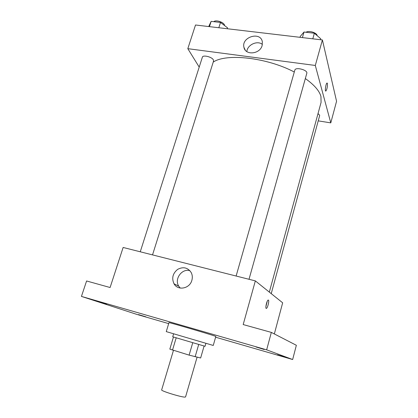 <?xml version="1.0" encoding="UTF-8"?>
<svg xmlns="http://www.w3.org/2000/svg" width="418" height="418" viewBox="0 0 418 418"><rect width="100%" height="100%" fill="white"/><g stroke="black" fill="none" stroke-linecap="round" stroke-linejoin="round"><path stroke-width="0.63" d="M173.46 350.362L161.656 389.91C160.585 390.851 181.083 397.215 184.861 397.1L185.555 396.943L197.077 357.223M192.735 342.76L189.114 355.122L169.828 349.119L173.454 337.018M204.094 346.041L200.645 357.986L189.114 355.122M198.702 344.5L195.122 356.81M205.902 343.293L205.039 346.287L172.718 336.772L173.611 333.789M176.177 337.849L172.524 350.075M212.208 345.143L213.253 345.446L215.829 336.453L214.815 336.051C208.629 333.851 167.456 321.829 168.976 322.659L166.265 331.615L212.208 345.143M97.687 301.294L106.627 304.032L97.687 301.294M256.051 346.997L264.218 349.495L256.051 346.997M277.479 354.819L284.324 356.899L277.479 354.819M138.462 314.582L145.866 316.834L138.462 314.582M215.61 337.211L292.657 359.527L266.653 349.84L81.437 296.414L136.999 314.446L168.684 323.621M274.339 333.945L282.662 302.804L255.341 280.891L243.187 324.561L271.339 332.399L296.352 345.278L292.657 359.527M271.339 332.399L266.653 349.84M255.341 280.891L123.132 247.461L110.101 287.516L86.589 280.974L81.437 296.414M191.857 280.353C189.72 288.723 177.849 290.965 174.029 283.796C171.511 278.21 172.723 273.398 177.666 269.364C183.256 266.465 187.766 267.525 191.193 272.531C192.416 274.966 192.641 277.573 191.857 280.353M268.424 300.067C269.422 300.552 267.734 307.768 266.491 308.338C264.939 309.466 266.621 300.782 268.095 300.077L268.424 300.067M267.227 301.331L265.879 306.692M180.242 288.07L178.752 286.199C174.045 279.12 181.893 268.22 189.903 270.665M305.333 78.563C314.122 84.776 319.326 90.732 320.946 96.433L321.071 102.405L269.328 292.109M213.227 62.089C226.363 53.102 266.83 57.506 294.293 72.016M249.013 279.287L306.796 73.343C308.061 70.041 295.474 66.661 294.831 70.125L236.123 276.032M318.02 113.576L319.618 115.185L319.634 115.681L271.235 293.635M140.255 251.793L202.369 57.188C202.845 54.664 211.936 56.869 213.363 59.863L213.561 61.018L152.528 254.896M318.223 120.859L330.784 122.876L315.303 65.459L187.813 48.671L199.208 67.105M187.813 48.671L195.514 24.996L322.403 39.956L336.563 101.26L330.784 122.876M322.403 39.956L315.303 65.459M262.117 45.572C259.954 54.293 245.199 55.604 243.929 47.286C241.228 36.909 260.811 31.094 262.352 41.904L262.117 45.572M327.111 83.025L327.409 83.475C327.571 86.583 327.069 89.102 325.909 91.019C324.671 91.997 325.763 83.647 326.954 83.067L327.409 83.475C327.566 86.583 327.069 89.102 325.904 91.019L325.747 91.061M246.855 51.607C247.242 44.862 257.263 40.165 262.384 44.376M320.501 39.731L320.768 38.785L314.373 33.226L304.001 32.034L300.286 36.376L300.019 37.317M314.373 33.226L312.795 38.822M304.001 32.034L302.413 37.599M306.091 32.275C308.604 30.206 316.708 32.614 317.163 35.561L317.184 35.671M227.267 28.743L227.549 27.844L220.505 22.447L211.132 21.37L208.723 26.553M220.505 22.447L218.828 27.745M211.132 21.37L209.444 26.642M213.87 21.684C215.536 19.636 223.243 21.924 224.409 24.814L224.623 25.602M266.047 308.223L266.491 308.338M178.752 286.199L174.029 283.796M245.183 50.024L243.929 47.286"/></g></svg>

